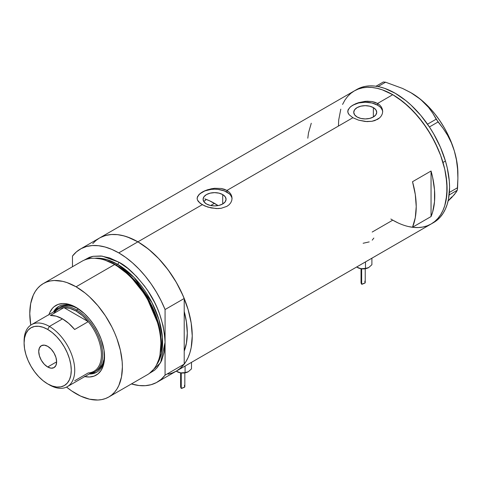 <?xml version="1.0" encoding="UTF-8"?>
<svg xmlns="http://www.w3.org/2000/svg" width="482" height="482" viewBox="0 0 482 482"><rect width="100%" height="100%" fill="white"/><g stroke="black" fill="none" stroke-linecap="round" stroke-linejoin="round"><path stroke-width="0.72" d="M222.714 194.583L222.714 203.964L218.985 205.404L214.586 205.91L210.188 205.404L206.465 203.964A11.49 6.634 180 0 1 203.097 199.277A11.49 6.634 180 0 1 210.188 193.143A11.49 6.634 180 0 1 222.714 194.583L225.202 196.734L226.076 199.277L225.202 201.813L222.714 203.964L222.714 194.583A11.49 6.634 180 0 1 226.076 199.277A11.49 6.634 180 0 1 218.985 205.404A11.49 6.634 180 0 1 206.465 203.964L203.97 201.813L203.097 199.277L203.97 196.734L206.465 194.583L210.188 193.143L214.586 192.643L218.985 193.143L222.714 194.583M203.922 201.458L206.338 199.428L203.82 201.59M373.357 107.613L373.357 116.993L369.628 118.433L365.229 118.934L360.831 118.433L357.108 116.993A11.49 6.634 180 0 1 353.74 112.3A11.49 6.634 180 0 1 360.831 106.173A11.49 6.634 180 0 1 373.357 107.613L375.846 109.763L376.719 112.3L375.846 114.843L373.357 116.993L373.357 107.613A11.49 6.634 180 0 1 376.719 112.3A11.49 6.634 180 0 1 369.628 118.433A11.49 6.634 180 0 1 357.108 116.993L354.613 114.843L353.74 112.3L354.613 109.763L357.108 107.613L360.831 106.173L365.229 105.666L369.628 106.173L373.357 107.613M350.715 106.564L355.547 103.781L358.572 102.666L365.242 101.322L371.905 101.515L377.581 103.461L392.764 94.695L398.09 98.069L408.537 106.498L418.376 116.891L427.233 128.833L434.764 141.877L440.681 155.517L444.753 169.236L446.049 175.954L447.097 188.793L446.049 200.434L444.753 205.657L442.958 210.417L440.681 214.665L437.939 218.364L434.764 221.473L431.185 223.967A76.837 44.362 -120 0 0 442.958 162.404A76.837 44.362 -120 0 0 392.764 94.695L377.581 103.461L379.762 105.064L381.364 106.98L382.359 109.137L382.69 111.402L382.359 113.68L381.364 115.843L379.756 117.765L374.924 120.554L371.899 121.307L365.236 121.488L358.566 120.151L352.884 117.722L349.082 114.674L347.847 112.222L348.106 109.751L350.715 106.564L355.547 103.781L358.572 102.666L366.941 101.214L371.905 101.515L374.93 102.268L377.581 103.461L377.581 105.172A17.46 10.08 0 0 0 358.939 102.895A17.46 10.08 0 0 0 347.787 111.818M382.678 111.89A17.46 10.08 0 0 0 377.581 105.172L377.581 103.461L379.762 105.064L381.364 106.98L382.359 109.137L382.69 111.408L382.359 113.68L381.364 115.843L379.756 117.765L377.575 119.367L371.899 121.307L366.935 121.603L358.566 120.151L352.884 117.722L226.938 190.432L229.119 192.035L230.727 193.951L231.715 196.108L232.053 198.379L231.715 200.657L230.727 202.814L229.113 204.736L226.932 206.338L221.256 208.278L217.985 208.585L211.188 207.953L204.892 206.013L200.06 203.217L197.457 200.024L197.126 198.373L197.463 196.722L200.072 193.541L204.904 190.752L207.929 189.643L214.598 188.299L221.262 188.486L226.938 190.432L352.884 117.722L349.082 114.674L348.1 113.053L347.769 111.402L348.106 109.751M198.451 195.108L202.247 192.071L204.904 190.752L211.194 188.805L214.598 188.299L221.262 188.486L224.287 189.239L226.938 190.432L226.938 192.143A17.46 10.08 0 0 0 208.296 189.872A17.46 10.08 0 0 0 197.144 198.789M232.035 198.861A17.46 10.08 0 0 0 226.938 192.143L226.938 190.432L229.119 192.035L230.727 193.951L231.715 196.108L232.053 198.379L231.715 200.657L230.727 202.814L229.113 204.736L226.932 206.338L221.256 208.278L216.291 208.573L207.923 207.121L202.241 204.693L137.906 241.831L202.241 204.693L198.445 201.645L197.457 200.024L197.126 198.373L197.463 196.722M92.737 243.633L95.912 240.524L99.491 238.03A76.837 44.362 60 0 1 137.906 241.831A76.837 44.362 60 0 1 188.101 309.54A76.837 44.362 60 0 1 176.328 371.11L172.375 372.966L168.091 374.159M431.047 171.02A76.837 44.362 60 0 1 431.047 216.557L412.52 227.251A76.837 44.362 -120 0 0 412.52 181.714L431.047 171.02L431.047 216.557L412.52 227.251L415.291 217.665L416.225 206.621L415.291 194.493L412.52 181.714L431.047 171.02L432.655 177.466L434.517 189.974L434.517 201.609L432.655 211.966L431.047 216.557L431.047 171.02M398.09 222.937L392.764 220.166L372.188 232.047M392.764 94.695A76.837 44.362 -120 0 0 354.348 90.887L358.301 89.037L362.584 87.838L367.157 87.314L371.977 87.465L376.996 88.29L382.166 89.779L392.764 94.695M342.569 104.443L344.853 100.19L347.594 96.496L350.769 93.381L354.348 90.887L99.491 238.03L103.443 236.174L107.727 234.981L112.3 234.457L117.12 234.607L122.139 235.433L127.308 236.921L137.906 241.831L148.51 249.158L158.698 258.611L168.091 269.836L176.328 282.392L183.082 295.797L188.101 309.54L191.197 323.097L192.24 335.936L191.197 347.57L189.902 352.8L188.101 357.554L185.823 361.807L183.082 365.507L179.907 368.616L176.328 371.11A76.837 44.362 -120 0 0 184.214 364.121L184.214 351.149L186.353 343.666L187.299 333.086L186.353 321.41L184.214 311.456A69.848 40.325 60 0 1 184.214 351.149L184.214 364.121L165.073 375.171A76.837 44.362 60 0 1 157.186 382.16A76.837 44.362 60 0 1 131.417 383.931L139.057 385.528L145.299 385.684L151.113 384.696L156.403 382.594L161.084 379.4L165.073 375.171L165.073 309.534L161.084 300.696L156.403 292.104L151.113 283.886L145.299 276.192L139.057 269.131L132.478 262.829L125.681 257.382L118.771 252.881L137.906 241.831A76.837 44.362 -120 0 0 99.491 238.03L80.355 249.08A76.837 44.362 60 0 1 118.771 252.881L111.86 249.405L105.064 247.001L98.485 245.712L92.243 245.555L86.423 246.537L81.133 248.646L76.457 251.839L72.469 256.069A76.837 44.362 60 0 1 80.355 249.08M188.335 371.694L185.739 372.707L181.708 373.014L178.448 372.273L176.316 371.116L433.649 222.545A76.837 44.362 -120 0 0 445.446 161.036L442.976 162.464A76.837 44.362 60 0 1 431.185 223.967L427.233 225.823L422.949 227.016L418.376 227.54L413.556 227.39M311.27 123.253L308.498 132.839L307.799 138.201M231.715 197.307L230.721 195.415M229.107 193.674L224.293 190.89L217.997 189.384L214.586 189.191L211.182 189.384L204.886 190.89L200.066 193.674M198.457 195.415L197.463 197.307M382.359 110.336L381.364 108.444M379.75 106.703L377.581 105.172L371.911 102.985L365.229 102.22L358.548 102.985L352.884 105.172L350.709 106.703M349.095 108.444L348.106 110.336M372.206 240.163L373.839 238.06M363.133 243.259L369.194 241.904M431.185 223.967A76.837 44.362 60 0 1 390.854 219.021M410.881 92.677L420.575 99.376L428.576 107.426L432.776 113.216L436.186 119.175L443.054 128.272L447.561 135.237L451.375 142.805L454.369 151.053A65.92 38.06 -120 0 0 417.412 96.918A65.92 38.06 -120 0 0 411.291 92.912L402.53 88.429L385.57 82.205L383.359 81.982L376.002 86.224L383.359 81.982L385.57 82.205L378.021 86.561L385.57 82.205L402.53 88.429L410.303 92.345L417.412 96.918L423.479 101.955L428.576 107.426L432.776 113.216L438.084 121.952L429.408 126.965L438.084 121.952L443.054 128.272L447.561 135.237L451.375 142.805L454.369 151.053L456.436 159.897L457.569 169.001L457.9 178.304L457.267 190.257L449.14 194.951L457.267 190.257L454.448 194.505L448.097 201.006M436.186 119.175L427.516 124.181L436.186 119.175M457.9 178.304L457.9 173.647A65.92 38.06 -120 0 0 454.369 151.053L456.436 159.897L457.569 169.001L457.9 178.304L457.581 187.703L449.381 192.439L457.581 187.703L457.267 190.257L456.201 192.167L451.845 197.379L448.242 200.874L451.634 196.981M457.9 173.695L457.508 166.441L456.321 158.855L454.369 151.053L451.676 143.184L448.296 135.376L444.277 127.76L439.698 120.464L434.631 113.625L429.167 107.347L423.395 101.75L417.412 96.918L411.285 92.912A65.92 38.06 -120 0 0 411.092 92.803M433.619 222.564L437.204 220.075L440.379 216.966L443.127 213.279L445.41 209.031L447.212 204.278L448.513 199.054L449.567 187.426L449.308 181.13L447.242 167.869L445.446 161.036A76.837 44.362 -120 0 0 356.819 89.465L354.348 90.887A76.837 44.362 60 0 1 442.976 162.464L445.446 161.036L440.434 147.293L433.686 133.882L429.739 127.465L420.888 115.511L411.056 105.118L405.88 100.63L395.282 93.297L384.684 88.369L379.509 86.874L374.49 86.043L369.67 85.886L365.091 86.405L360.807 87.597L356.855 89.441M431.149 223.991L434.734 221.503L437.915 218.394L440.656 214.701L442.94 210.459L444.741 205.706L446.832 194.849L446.838 182.558L444.772 169.296L440.705 155.584L437.969 148.721L431.215 135.309L422.991 122.747L413.604 111.523L403.416 102.057L392.812 94.725L382.214 89.797L377.044 88.302L372.02 87.471L367.2 87.314L362.621 87.832L358.337 89.019L354.384 90.869L350.8 93.357L347.618 96.46L344.877 100.154M340.792 109.155L338.701 120.012L338.436 126.007M392.716 220.135L398.042 222.913M408.489 226.558L413.514 227.39L418.334 227.546M76.897 307.884A37.982 21.931 -120 0 0 53.448 311.999A37.982 21.931 60 0 1 58.702 306.444A37.982 21.931 60 0 1 76.897 307.884M48.983 314.571A40.253 23.238 60 0 1 76.084 307.402L84.344 313.583L89.501 319.024L94.141 325.284L98.087 332.116L101.184 339.262L103.998 349.968L104.407 359.837L103.323 365.531L101.184 370.248L98.087 373.815L94.141 376.093L89.501 376.996L84.344 376.484M78.554 308.896L73.493 306.552L68.631 305.443L64.148 305.624L60.22 307.082A36.668 21.172 60 0 1 78.036 308.601M59.135 306.203A37.982 21.931 -120 0 0 54.309 311.499L57.792 307.179M176.285 371.134L180.22 368.35L184.214 364.121L165.073 375.171L165.073 342.353C163.964 322.482 157.789 304.66 146.552 288.887C136.081 274.993 126.82 266.082 118.771 262.154A1.747 1.006 -60 0 1 117.536 264.293A1.747 1.006 120 0 0 118.771 262.154L109.739 257.966L101.051 255.99L93.044 256.31L89.393 257.328L84.013 260.226L92.96 256.328L102.262 256.135L118.771 262.154L127.802 268.396L136.49 276.451L144.498 286.013L148.143 291.248L154.565 302.365L157.271 308.143L159.608 313.993L163.079 325.681L164.85 336.984L165.073 342.353L165.073 309.534L184.214 298.485L184.214 311.456A69.848 40.325 60 0 1 184.214 351.149L184.214 298.485A76.837 44.362 -120 0 0 137.906 241.831L118.771 252.881A76.837 44.362 60 0 1 165.073 309.534L184.214 298.485L180.22 289.646L175.544 281.054L170.254 272.836L164.44 265.142L158.192 258.081L151.619 251.779L144.817 246.332L137.906 241.831L130.996 238.355L124.199 235.951L117.626 234.662L111.378 234.505L105.564 235.487L100.274 237.596M204.832 198.873L209.622 200.819L218.099 205.591A69.848 40.325 -120 0 0 214.466 203.338L210.694 205.519L214.466 203.338A69.848 40.325 -120 0 0 206.338 199.428M108.824 396.975L147.347 374.737A65.486 37.807 -120 0 0 157.385 322.259A65.486 37.807 -120 0 0 114.602 264.558A65.486 37.807 60 0 1 159.867 355.421L160.12 354.204A64.383 37.174 -120 0 0 115.62 264.871L114.602 264.558L76.084 286.796A65.486 37.807 60 0 1 118.861 344.503A65.486 37.807 60 0 1 108.824 396.975A65.486 37.807 60 0 1 76.084 393.734A65.486 37.807 60 0 1 66.54 387.07L71.547 390.854L80.621 396.096L89.525 399.186L97.912 400.018L101.81 399.572L105.462 398.554L108.824 396.975L111.878 394.848L114.583 392.197L116.921 389.046L118.861 385.425L121.5 376.912L122.386 366.995L122.163 361.627L120.392 350.324L116.921 338.635L114.583 332.785L111.878 327.007L105.462 315.891L97.912 305.715L89.525 296.858L85.115 293.038L76.084 286.796L114.602 264.558A65.486 37.807 -120 0 0 81.862 261.316L43.344 283.555A65.486 37.807 60 0 1 76.084 286.796L67.052 282.609L62.642 281.337L54.255 280.506L50.357 280.958L46.712 281.976L43.344 283.555L40.289 285.681L37.584 288.332L35.246 291.483L33.306 295.105L30.667 303.612L29.782 313.529L30.776 325.127A65.486 37.807 60 0 1 43.344 283.555M116.216 265.052L130.375 275.867L146.395 295.876L158.831 324.778L161.211 340.123L160.199 353.848A63.738 36.801 60 0 0 116.216 265.052L117.536 264.293L133.954 277.343L151.993 302.69L158.915 319.608L162.398 337.267L161.512 353.119L156.499 364.982A63.738 36.801 -120 0 0 156.602 312.932A63.738 36.801 -120 0 0 117.536 264.293L116.216 265.052A63.738 36.801 60 0 0 106.377 260.629L116.216 265.052A0.874 0.506 -60 0 1 116.054 265.124M159.994 354.806L161.084 340.961L158.729 325.428L146.185 296.123L129.959 275.825L115.62 264.871L105.444 260.328M117.536 264.293L106.98 259.641L94.888 258.262A63.738 36.801 -120 0 1 117.536 264.293M72.469 256.069L72.469 266.739L72.469 256.069M165.073 342.353L164.181 352.27L161.548 360.777L157.271 367.549L154.565 370.206L149.36 373.417L160.572 362.747L165.073 342.353M184.214 311.456L184.214 351.149L186.522 342.72L187.299 333.086L186.522 322.554L184.214 311.456M48.851 314.999L49.791 312.505L52.418 308.341L54.08 306.715L58.027 304.437L62.666 303.533L65.191 303.612L70.529 304.823L76.084 307.402A40.253 23.238 60 0 1 104.546 356.698A40.253 23.238 60 0 1 84.784 376.581M104.853 260.123A65.486 37.807 60 0 1 114.602 264.558L115.62 264.871A64.383 37.174 -120 0 0 106.028 260.515L104.853 260.123M95.593 372.646L90.11 373.502A37.982 21.931 -120 0 0 97.105 371.971M104.534 355.746A37.982 21.931 60 0 1 96.677 372.231A37.982 21.931 60 0 1 89.242 374.002A37.982 21.931 -120 0 0 104.534 355.746M104.486 353.806L103.985 359.361L102.509 364.127L100.111 367.923L96.888 370.598A36.668 21.172 60 0 1 95.942 371.092M104.48 354.403A36.668 21.172 60 0 1 96.888 370.598L95.038 371.664A36.668 21.172 60 0 1 90.622 373.207A36.668 21.172 -120 0 0 101.6 345.907A36.668 21.172 -120 0 0 76.704 309.968L76.084 311.035A35.801 20.666 60 0 1 88.248 321.651L74.662 329.495A35.801 20.666 -120 0 0 62.503 318.879L49.411 326.435L47.682 329.429A33.354 19.256 60 0 1 71.27 370.278A33.354 19.256 60 0 1 47.682 383.895L49.411 384.889A35.801 20.666 -120 0 0 74.728 370.278A35.801 20.666 -120 0 0 49.411 326.435A35.801 20.666 60 0 1 72.8 357.981A35.801 20.666 60 0 1 67.311 386.666A35.801 20.666 60 0 1 49.411 384.889L47.682 383.895L52.285 386.028L56.707 387.028L60.786 386.865L64.359 385.546L67.293 383.112L69.474 379.659L70.818 375.327L71.27 370.278L70.818 364.699L69.474 358.819L67.293 352.854L64.359 347.034L60.786 341.581L56.707 336.713L52.285 332.61L47.682 329.429L43.085 327.296L38.656 326.29L34.584 326.453L31.005 327.778L28.077 330.206L25.895 333.658L24.552 337.99L24.1 343.045L24.552 348.619L25.895 354.505L28.077 360.47L31.005 366.29L34.584 371.736L38.656 376.611L43.085 380.714L47.682 383.895A33.354 19.256 60 0 1 24.1 343.045A33.354 19.256 60 0 1 47.682 329.429L49.411 326.435L62.503 318.879A35.801 20.666 -120 0 0 50.339 315.451L63.919 307.606L88.248 321.651A35.801 20.666 60 0 1 101.395 354.879A35.801 20.666 60 0 1 88.248 372.917L74.662 380.762M47.682 366.995A12.659 7.308 60 0 1 39.416 355.843A12.659 7.308 60 0 1 41.356 345.696A12.659 7.308 60 0 1 47.682 346.323L51.11 349.089L54.014 353.005L55.954 357.481L56.635 361.831L47.682 366.995L44.26 364.235L41.356 360.313L39.416 355.843L38.735 351.492L39.416 347.932L41.356 345.696L44.26 345.13L47.682 346.323A12.659 7.308 60 0 1 55.954 357.481A12.659 7.308 60 0 1 54.014 367.621L51.11 368.188L47.682 366.995L56.635 361.831L55.954 365.392L54.014 367.621A12.659 7.308 60 0 1 47.682 366.995M67.311 386.666L93.984 371.267A35.801 20.666 -120 0 0 88.248 321.651L82.362 315.571L76.084 311.035L69.806 308.323L63.919 307.606A35.801 20.666 60 0 1 76.084 311.035L76.704 309.968A36.668 21.172 60 0 1 100.66 342.28A36.668 21.172 60 0 1 95.038 371.664M78.512 308.92L76.704 309.968L78.512 308.92M54.828 311.203A36.668 21.172 60 0 1 58.364 308.149A36.668 21.172 60 0 1 76.704 309.968A36.668 21.172 -120 0 0 54.828 311.203M53.888 313.402A35.801 20.666 60 0 1 63.919 307.606A35.801 20.666 -120 0 0 58.183 309.263L31.517 324.663A35.801 20.666 60 0 1 49.411 326.435A35.801 20.666 -120 0 0 24.1 341.045L24.1 343.045M24.118 342.069A35.801 20.666 60 0 1 31.517 324.663M88.248 321.651L74.662 329.495L68.781 323.416L62.503 318.879L56.225 316.168L50.339 315.451L63.919 307.606L88.248 321.651M361.627 281.482L361.036 282.717L361.651 284.181L361.651 268.817L361.651 284.181L365.073 282.982L364.838 281.169M365.199 282.747L365.223 282.416M356.716 267.076L361.096 268.745L357.578 267.57A7.857 4.537 0 0 0 361.096 268.745L365.483 268.432L365.483 261.901L365.483 268.432L368.688 267.57L367.037 268.251L361.096 268.745A7.857 4.537 0 0 0 368.688 267.57L371.893 264.726L371.893 258.201L371.893 264.726L368.688 267.57A7.857 4.537 0 0 0 368.718 267.552L366.139 268.552L363.133 268.902L359.204 268.293L356.897 267.124M361.036 282.717L361.367 283.922L361.994 284.284L365.025 283.03M181.226 385.636L180.636 386.865L181.25 388.335L181.25 372.972L181.25 388.335L184.672 387.136L184.437 385.323M184.799 386.895L184.823 386.57M157.186 382.16L176.328 371.11L177.177 371.724A7.857 4.537 0 0 0 180.696 372.899A7.857 4.537 0 0 0 188.287 371.724L191.499 368.881L191.499 362.35L191.499 368.881L188.287 371.724L186.636 372.399L181.847 373.002L178.804 372.447L176.496 371.279M176.316 371.23L180.696 372.899L185.082 372.586L185.082 366.055L185.082 372.586L188.287 371.724A7.857 4.537 0 0 0 188.317 371.706M180.636 386.865L180.967 388.076L181.594 388.438L184.624 387.179M365.229 268.739L365.229 282.488M361.036 268.739L361.036 282.657M184.829 372.887L184.829 386.642M180.636 372.887L180.636 386.805"/></g></svg>
